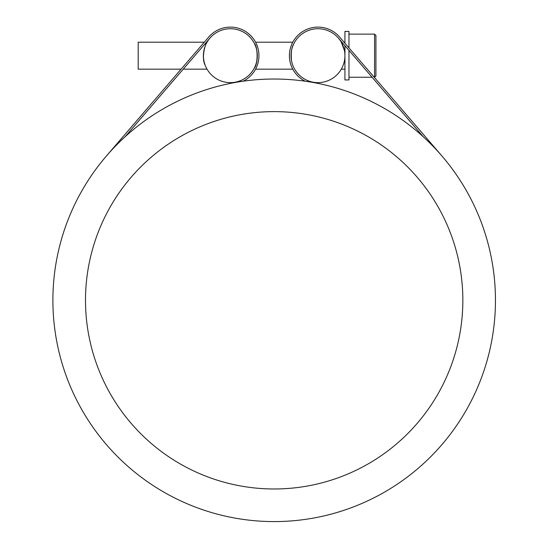 <?xml version="1.0" encoding="UTF-8"?>
<svg xmlns="http://www.w3.org/2000/svg" width="549" height="549" viewBox="0 0 549 549"><rect width="100%" height="100%" fill="white"/><g stroke="black" fill="none" stroke-linecap="round" stroke-linejoin="round"><path stroke-width="0.82" d="M375.921 35.472L375.921 44.901L375.921 35.472L374.576 34.12L374.576 77.244L375.921 75.899L375.921 35.472L374.576 34.12L348.972 34.12M341.89 68.117L341.313 69.16L341.89 68.117M344.422 50.487L341.313 42.204L344.422 50.487M375.921 44.901L375.921 66.463M348.972 50.391L348.972 79.941L344.93 79.941L344.93 45.691M344.93 43.206L344.93 31.423L348.972 31.423L348.972 47.907M291.526 60.884C290.737 52.924 291.581 47.049 294.058 43.254C291.581 47.049 290.737 52.924 291.526 60.884M292.782 69.16L255.566 69.16M255.587 65.214C258.819 59.038 256.781 46.288 254.29 43.254C258.03 46.953 258.03 64.418 254.29 68.117M207.035 69.16L206.458 68.117L207.035 69.16L183.236 69.16M203.926 60.884C201.682 52.32 206.808 41.882 207.035 42.204C206.136 41.539 200.749 57.501 205.161 65.214M181.101 69.16L162.044 91.319L181.101 69.16L138.197 69.16L138.197 42.204L204.283 42.204L208.716 37.058A28.569 28.569 0 0 1 252.876 38.073A28.569 28.569 0 0 1 243.255 81.19M338.41 38.107A26.956 26.956 0 0 1 313.225 82.213A26.956 26.956 0 0 1 294.566 42.321A26.956 26.956 0 0 1 338.41 38.107L423.306 136.818A221.288 221.288 0 0 1 323.985 515.909A221.288 221.288 0 0 1 60.115 244.223A221.288 221.288 0 0 1 423.306 136.818M235.13 82.213A26.956 26.956 0 0 1 205.024 46.535A26.956 26.956 0 0 1 250.975 38.306A26.956 26.956 0 0 1 235.13 82.213L235.171 82.48M462.848 300.303A188.671 188.671 0 0 1 179.839 463.699A188.671 188.671 0 0 1 179.839 136.907A188.671 188.671 0 0 1 462.848 300.303M204.283 42.204L106.403 156.012M209.944 38.107L125.042 136.818M305.1 81.19A28.569 28.569 0 0 1 295.472 38.073A28.569 28.569 0 0 1 339.632 37.058L344.065 42.204L344.93 42.204M375.921 75.899L374.205 77.244L386.304 91.319M339.632 37.058L441.945 156.012M348.972 77.244L372.071 77.244M292.782 42.204L255.566 42.204M207.035 42.204L206.417 42.204M344.93 69.16L341.313 69.16M341.938 42.204L341.313 42.204"/></g></svg>
